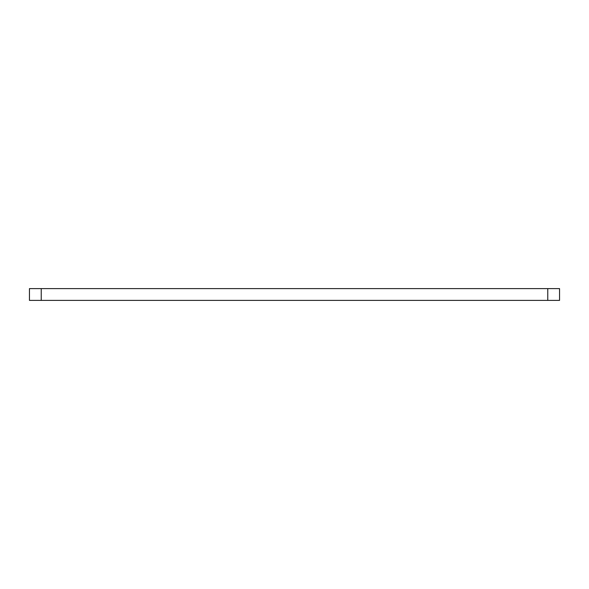 <?xml version="1.0" encoding="UTF-8"?>
<svg xmlns="http://www.w3.org/2000/svg" width="589" height="589" viewBox="0 0 589 589"><rect width="100%" height="100%" fill="white"/><g stroke="black" fill="none" stroke-linecap="round" stroke-linejoin="round"><path stroke-width="0.88" d="M547.77 300.39L547.77 288.61L559.55 288.61L559.55 300.39L29.45 300.39L29.45 288.61L41.23 288.61L41.23 300.39M547.77 288.61L41.23 288.61"/></g></svg>
